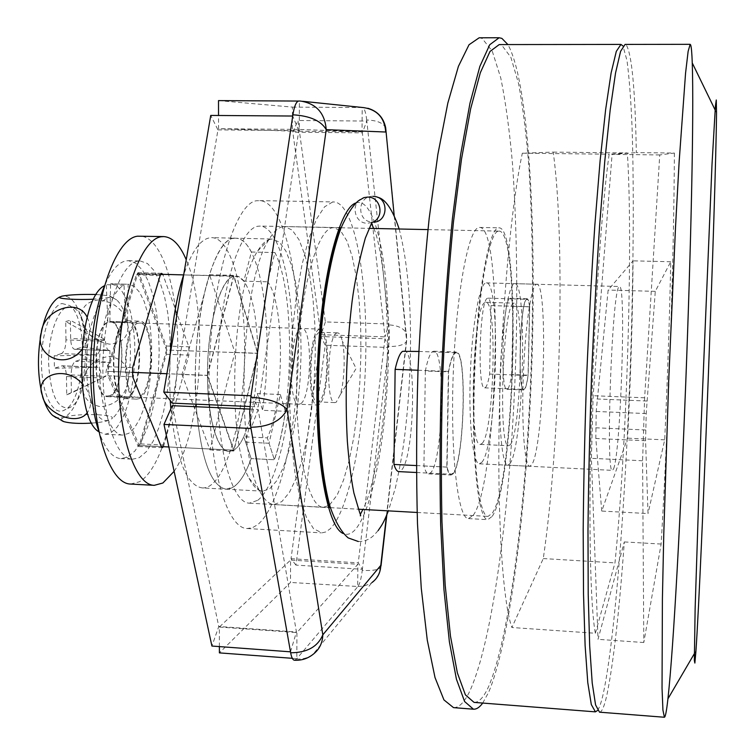 <?xml version="1.0" encoding="UTF-8"?>
<svg xmlns="http://www.w3.org/2000/svg" width="755" height="755" viewBox="0 0 755 755"><rect width="100%" height="100%" fill="white"/><g stroke="black" fill="none" stroke-linecap="round" stroke-linejoin="round"><path stroke-width="0.57" stroke-dasharray="3.77 2.83" d="M403.991 350.915C417.166 349.206 414.363 459.842 401.047 470.554L398.829 471.611M452.991 473.177L451.113 474.253C449.584 474.149 448.234 471.762 447.054 467.09L448.64 371.413C450.641 361.088 452.773 355.02 455.029 353.217L456.218 352.783C467.317 351 464.259 462.286 452.991 473.177M416.345 465.561L447.054 467.09M490.986 305.586L489.636 374.046C488.391 381.379 487.041 385.843 485.578 387.409L484.672 387.843C477.075 390.382 479.699 300.443 487.315 298.329L487.881 298.159C489.108 298.282 490.146 300.754 490.986 305.586L529.614 306.747L528.047 375.518C526.962 382.898 525.791 387.381 524.555 388.967L523.8 389.41C517.401 392.015 520.176 301.641 526.575 299.48L527.056 299.301C528.085 299.414 528.934 301.896 529.614 306.747M233.739 238.382C212.07 238.722 190.581 326.849 196.092 404.18L195.347 380.671C194.545 305.294 216.138 234.89 235.862 238.212L233.739 238.382M170.847 408.842C176.113 459.002 186.542 485.352 202.123 487.909L226.264 489.212C210.966 486.475 200.962 458.983 196.262 406.737C200.962 458.983 210.966 486.475 226.264 489.212L233.852 486.805C240.241 482.209 246.026 472.809 251.189 458.596L243.761 436.767L267.327 437.881C284.541 401.188 284.994 303.718 267.676 281.813L274.952 252.576C294.846 291.147 294.176 404.954 274.376 459.757L251.189 458.596L274.376 459.757L267.327 437.881M270.422 239.212C266.147 240.081 261.9 244.007 257.7 250.99C231.889 288.146 226.113 439.117 249.008 478.141C253.265 486.56 257.842 490.91 262.749 491.175L269.809 488.73L276.906 480.558L283.474 467.26L289.269 449.621L294.063 428.51L297.706 404.869L300.075 379.671L301.085 353.906L300.698 328.567L298.914 304.661L295.781 283.144L291.392 264.986L285.89 251.075L279.473 242.213L272.395 239.033L270.422 239.212M282.757 226.736C278.17 227.566 273.612 231.776 269.063 239.382C241.09 279.709 234.645 448.225 259.456 490.571C263.957 499.584 268.799 504.236 273.971 504.519L281.832 501.613L289.439 492.392L296.479 477.566L302.67 458.011L307.795 434.72L311.683 408.71L314.203 381.039L315.288 352.783L314.882 324.999L312.995 298.772L309.663 275.15L304.982 255.19L299.103 239.863L292.213 230.086L284.607 226.585L282.757 226.736M497.97 231.275C488.504 233.408 477.217 299.301 474.584 377.028C471.847 454.765 478.661 517.232 488.041 516.401L492.26 513.202C514.75 482.294 521.224 229.964 498.951 231.096L497.97 231.275M474.046 702.386C479 702.537 483.908 697.148 488.759 686.229C512.003 631.388 528.689 479.453 531.992 338.174C533.209 276.509 532.19 219.677 528.962 167.648C526.377 135.022 522.904 106.993 518.562 83.56L510.88 57.323L501.745 45.13L499.215 44.583M597.573 710.455C599.347 707.973 601.15 702.792 602.99 694.902C615.353 639.211 626.433 488.164 630.982 346.885C633.473 265.741 634.011 187.684 632.095 127.982C630.925 99.924 629.236 77.51 627.027 60.74L622.998 45.979M274.952 252.576L251.387 252.01L243.808 281.143L267.676 281.813M243.808 281.143L238.778 276.745L233.757 276.273C221.168 278.963 208.729 320.054 207.597 366.619C206.313 413.202 216.647 451.49 229.105 451.499L233.833 450.159C237.353 447.941 240.666 443.478 243.761 436.767M535.918 284.541L536.758 284.257C548.63 282.172 543.845 448.423 531.718 464.759L529.793 466.288C524.791 466.694 521.554 427.264 523.206 378.84C524.801 330.445 530.812 287.542 535.918 284.541M595.355 633.256L614.976 562.881C626.839 445.997 633.256 243.101 627.358 152.954L609.143 154.218C601.735 206.521 594.223 314.769 591.316 419.421C588.39 524.159 590.429 607.964 595.355 633.256L511.881 627.518L543.279 558.568C560.285 442.987 565.703 241.506 553.207 152.104L522.328 153.208C511.192 204.935 501.377 311.909 499.272 415.439C497.139 519.044 502.839 602.188 511.881 627.518M251.387 252.01C246.753 243.101 241.581 238.495 235.862 238.212L272.395 239.033M522.328 153.208L609.143 154.218M553.207 152.104L627.358 152.954M543.279 558.568L614.976 562.881M489.636 374.046L528.047 375.518M418.015 370.243L448.64 371.413M674.375 153.048C673.922 261.928 668.468 419.922 661.135 544.053L643.798 642.514L642.599 460.767L644.628 397.791L659.747 154.935L674.375 153.048L636.333 152.614C635.2 89.977 631.85 54.096 626.263 44.97L625.083 44.413M599.527 712.182C601.886 712.116 604.321 706.453 606.85 695.195C613.334 664.013 619.147 612.928 624.309 541.93L598.007 639.334L591.401 458.313L593.156 395.705L612.078 154.379L636.333 152.614M661.135 544.053L624.309 541.93M336.73 333.068C327.208 335.569 325.49 404.331 334.965 402.604L336.202 402.226L340.231 394.808C344.459 381.86 345.507 354.274 342.289 341.043C341.052 335.767 339.505 333.04 337.636 332.87L336.73 333.068M319.261 332.474C309.342 334.956 307.662 403.566 317.544 401.868L318.827 401.49C328.604 396.979 329.954 331.134 320.205 332.275L319.261 332.474M319.28 329.322C308.446 331.917 306.606 406.907 317.393 405.029L318.808 404.614C329.473 399.593 330.926 327.897 320.29 329.105L319.28 329.322M138.24 323.234C122.961 325.622 121.612 398.904 136.825 397.272L138.826 396.894C153.841 392.185 154.699 321.998 139.666 323.046L138.24 323.234M482.19 443.355C494.091 431.794 497.602 300.367 485.842 302.311L484.908 302.595C472.772 305.718 468.289 448.8 480.406 444.402L482.19 443.355M510.305 444.676C520.884 433.002 524.593 301.169 514.183 303.151L513.353 303.444C502.603 306.615 497.979 450.216 508.728 445.724L510.305 444.676M509.899 463.693C523.328 447.47 527.915 281.606 514.702 283.654L513.768 283.937C508.096 286.909 501.594 329.68 500.037 377.944C498.413 426.226 502.188 465.58 507.747 465.203L509.899 463.693M613.607 468.77C620.78 452.028 626.301 284.286 619.525 286.513L619.043 286.815C611.994 289.476 605.34 476.905 612.484 470.365L613.607 468.77M168.856 446.979L233.833 450.159L229.105 451.499C217.506 451.839 207.408 418.402 207.493 375.348L166.902 373.734L207.493 375.339C207.04 326.094 220.337 278.293 233.757 276.273L183.635 274.905L235.815 276.028C248.404 275.934 257.851 311.843 257.587 353.378C257.748 397.168 247.102 442.562 233.833 450.159L139.222 445.525L166.562 350.037L257.587 353.387L166.562 350.027L137.844 273.65L160.664 274.273L137.844 273.65L107.587 371.366L131.983 372.338L107.587 371.375L139.213 445.525L161.249 446.601L137.731 445.412L138.835 446.535L140.685 443.931L166.317 354.265L166.27 345.988L139.345 274.197L138.014 272.687L136.353 274.848L107.861 366.685L107.956 375.811L137.731 445.412M481.822 462.315C496.922 446.233 501.263 280.879 486.324 282.88L485.286 283.153C478.878 286.098 471.752 328.699 470.242 376.792C468.647 424.905 473.111 464.146 479.406 463.815L481.822 462.315M601.735 511.059L595.827 438.485L596.195 411.456L608.143 290.043L633.058 260.843C632.577 317.997 630.746 377.113 627.575 438.164L601.735 511.059L648.016 513.57L645.582 440.75L646.214 413.57L655.283 291.355L670.733 261.749C669.562 319.148 667.552 378.51 664.702 439.844L648.016 513.57M207.493 375.339L233.757 276.273L257.587 353.378L233.833 450.159L207.493 375.348M642.599 460.767L591.401 458.313M643.798 642.514L598.007 639.334M659.747 154.935L612.078 154.379M644.628 397.791L593.156 395.705M664.702 439.844L627.575 438.164M670.733 261.749L633.058 260.843M655.283 291.355L608.143 290.043M511.682 374.546L513.155 306.341C512.381 301.075 511.409 298.376 510.238 298.244L509.719 298.423C502.698 300.565 499.961 391.911 506.964 389.297L507.794 388.853C509.191 387.183 510.493 382.417 511.682 374.546L528.179 375.178L529.736 306.841C529.047 301.566 528.151 298.867 527.075 298.735L526.594 298.914C520.101 301.075 517.298 392.609 523.772 389.967L524.546 389.523C525.839 387.843 527.056 383.068 528.179 375.178M452.972 473.923C464.391 462.862 467.477 350.226 456.246 352.028L455.048 352.462C452.679 354.359 450.461 360.833 448.385 371.875L446.809 467.118C448.036 472.271 449.452 474.904 451.065 475.018L452.972 473.923M425.348 370.998L423.942 465.977C425.291 471.12 426.83 473.753 428.576 473.876L430.633 472.79C442.94 461.805 445.922 349.461 433.776 351.226L432.483 351.651C429.935 353.538 427.547 359.984 425.348 370.998L448.385 371.875M492.203 516.335C515.184 484.37 521.78 226.802 499.008 227.831L498.036 227.991C488.362 230.02 476.792 297.328 474.083 376.953C471.271 456.586 478.245 520.525 487.843 519.666L492.203 516.335M473.196 515.288C497.97 483.502 504.274 226.434 479.633 227.434L478.585 227.595C468.119 229.595 455.822 296.715 453.151 376.141C450.367 455.576 458.115 519.393 468.487 518.581L473.196 515.288M453.51 707.624C459.059 707.803 464.523 702.226 469.912 690.882C495.374 634.596 513.173 480.369 516.363 337.023C517.496 274.452 516.212 216.704 512.494 163.788C509.549 130.568 505.642 101.982 500.782 78.029L492.251 51.104L482.124 38.429L479.142 37.797M482.709 703.065L488.636 692.316C511.248 638.579 527.764 494.695 532.086 357.077C536.343 219.677 528.387 81.2 507.907 44.573M423.942 465.977L446.809 467.118M513.155 306.341L529.736 306.841M371.875 222.508L367.383 223.254C353.283 223.603 350.292 200.839 364.023 197.574M372.989 196.338C357.757 195.46 356.181 220.602 371.337 222.008L372.715 222.121M209.512 407.313C211.995 479.453 229.076 528.811 247.281 528.519L252.529 527.679L257.738 524.621C280.766 505.539 297.8 425.999 298.442 348.687C299.291 271.366 283.314 201.764 259.824 200.622L258.21 200.707C232.71 198.933 205.294 303.51 209.428 404.765M332.577 202.038L324.537 206.842L316.496 219.082L308.842 238.589L302.009 264.703L296.385 296.29L292.327 331.785L290.09 369.261L289.807 406.624L291.477 441.798L294.969 472.894L300.037 498.385L306.37 517.203L313.58 528.736L321.923 532.87L325.754 531.964L330.199 528.83C349.886 509.361 364.816 429.048 365.835 351.113C367.024 273.178 353.897 203.048 333.946 201.953L332.577 202.038M257.776 500.291C277.208 485.323 292.025 418.072 292.666 351.953C293.487 285.815 279.812 226.934 260.116 226.075L258.172 226.217C239.467 228.123 219.724 291.77 217.525 367.062C215.118 442.364 230.954 503.415 249.518 503.16L257.776 500.291M172.225 403.142L217.94 129.888L210.739 115.43M218.506 100.613L292.459 107.116L292.355 131.144L218.554 128.699L218.525 115.487M325.377 321.941L320.913 334.682L292.798 132.201L297.951 120.507L325.377 321.941L388.834 324.008L384.974 336.872L362.372 132.852L292.798 132.201M295.932 565.108L291.034 558.691L320.903 336.551L325.216 345.214L295.932 565.108L362.381 569.289L358.257 562.862L384.956 338.759L320.903 336.551M219.384 646.601L219.356 627.046L290.59 560.068L290.496 582.445L219.403 652.886M381.02 565.873L380.85 567.383C378.632 569.883 372.432 570.884 362.249 570.393C361.22 578.641 359.776 584.011 357.917 586.512L290.496 582.445M292.308 658.313L296.819 658.643L296.941 632.567L357.879 564.259L290.59 560.068M302.585 101.283L298.518 101.057M292.459 107.116L362.23 107.559L362.004 131.795L299.282 129.426L218.554 128.699M386.466 515.646L406.643 338.504L385.673 127.718C383.172 122.905 376.849 120.328 366.704 120.007L366.817 121.055L297.951 120.507M394.167 215.354L406.596 341.269C404.359 344.875 398.385 346.611 388.674 346.469L388.561 347.47L325.216 345.214M172.244 405.68L218.771 626.48L211.919 646.044M219.356 627.046L296.941 632.567M249.735 409.078L258.144 409.446L296.441 632.001L218.771 626.48M217.94 129.888L298.753 130.634L258.153 406.879L249.858 406.52M292.355 131.144L362.004 131.795M320.913 334.682L384.974 336.872M291.034 558.691L358.257 562.862M298.753 130.634L292.714 116.034M366.704 120.007C365.798 112.259 364.391 108.116 362.485 107.578L299.414 101.057L299.282 129.426M388.674 346.469L389.372 335.371L388.929 324.895L366.817 121.055L362.372 132.852M362.249 570.393L388.561 347.47L384.956 338.759M294.422 660.219L296.489 659.039L357.662 586.805L357.879 564.259M290.496 651.829L296.441 632.001M258.144 409.446L250.99 428.453M251.019 395.762L258.153 406.879M386.843 514.731L406.596 341.269L406.53 333.776C404.133 328.434 398.272 325.471 388.929 324.895M202.123 487.909C224.971 489.891 245.101 417.921 244.582 348.395C244.913 289.656 230.898 237.646 211.702 237.665C201.557 237.702 192.223 250.047 183.71 274.688M170.234 354.086L169.592 379.623L170.262 400.565M285.381 411.305L280.322 394.516L269.054 443.251L274.376 459.757C279.02 446.177 282.691 430.029 285.381 411.305L262.646 410.305L265.939 380.227L267.1 349.216C267.525 290.316 254.227 238.174 235.862 238.212L211.702 237.665M262.749 491.175L226.264 489.212C235.484 489.013 243.789 478.812 251.189 458.596L245.583 442.128L257.304 393.553L262.646 410.305M181.983 374.461L209.975 449.857L234.88 352.443L209.56 274.716L181.983 374.461L207.21 375.471L233.833 451.028L257.814 353.283L233.757 275.377L207.21 375.471M234.88 352.443L257.814 353.283M209.975 449.857L233.833 451.028M209.56 274.716L233.757 275.377M280.322 394.516L257.304 393.553M269.054 443.251L245.583 442.128M130.568 484.049L139.505 481.747C161.24 469.119 177.595 408.993 177.774 349.376C178.18 289.731 162.136 236.853 140.053 236.041M174.122 471.328C201.981 431.162 208.701 310.352 186.24 259.786M163.439 446.715L188.882 355.114L188.844 346.809L162.835 274.329M138.845 398.725C154.596 393.714 155.492 320.111 139.713 321.186L138.231 321.385C122.178 323.829 120.743 400.858 136.731 399.131L138.845 398.725M127.133 398.215C143.176 393.232 144.026 319.724 127.954 320.79L126.444 320.988C110.098 323.423 108.692 400.329 124.971 398.621L127.133 398.215M98.509 430.293C104.586 448.508 112.051 457.945 120.904 458.606L127.652 457.03L134.918 450.999L141.638 440.863L147.546 427.207L152.406 410.701L156.049 392.09L158.333 372.158L159.182 351.726L158.569 331.605L156.512 312.617L153.048 295.554L148.32 281.181L142.487 270.205L135.777 263.212L128.473 260.673L125.906 260.89C117.922 262.542 110.608 271.309 103.982 287.193M137.75 261.192C120.819 263.74 104.181 309.852 102.973 362.73C101.566 415.618 115.911 459.087 132.682 459.2L139.316 457.624L146.451 451.565L153.057 441.42L158.861 427.736L163.646 411.201L167.232 392.562L169.498 372.602L170.347 352.141L169.762 331.992L167.752 312.976L164.373 295.894L159.739 281.511L154.02 270.517L147.442 263.514L140.27 260.975L137.75 261.192M62.033 303.529L69.686 305.53C88.788 318.506 85.749 397.913 65.713 409.389L63.524 410.56C52.557 415.288 41.865 393.742 41.468 364.014C40.912 334.342 50.915 305.766 62.033 303.529M67.874 306.785L75.038 308.635C92.941 320.781 90.072 395.96 71.281 406.7L69.243 407.804C57.418 409.361 50.557 394.714 48.65 363.853C48.141 335.899 57.474 308.946 67.874 306.785M300.443 403.821L298.961 404.236C287.721 406.086 289.514 331.275 300.811 328.699L301.858 328.491C312.957 327.293 311.56 398.838 300.443 403.821M109.607 395.639L107.512 396.016C91.6 397.602 92.874 324.603 108.852 322.243L110.343 322.055C126.066 321.045 125.302 390.977 109.607 395.639M81.955 383.408L87.07 390.108L89.977 397.224C85.57 377.736 85.315 356.719 89.232 334.172L86.599 342.194L81.851 349.565M91.912 423.093C100.604 422.413 106.587 421.347 109.853 419.912C101.547 422.913 94.922 415.354 89.977 397.224C91.393 403.019 90.543 408.087 87.438 412.409M59.73 296.932L61.929 296.168C70.781 295.111 77.52 303.529 82.144 321.441C86.287 339.976 86.532 359.654 82.88 380.482C78.756 400.924 72.338 413.353 63.628 417.789L56.087 417.685M96.451 294.497L109.475 295.8C111.344 296.394 111.051 296.989 108.597 297.593L112.712 297.678L116.657 299.905C121.3 304.086 124.896 311.777 127.425 322.961C131.257 341.59 131.427 361.381 127.954 382.332C124.528 400.669 119.243 412.749 112.117 418.591L111.447 418.968C119.535 413.891 72.527 412.843 63.628 417.789C61.136 418.808 60.598 419.818 62.004 420.828M127.425 322.961C123.839 310.088 114.534 302.349 99.5 299.754C85.541 301.434 79.756 308.663 82.144 321.441C85.919 334.087 95.121 341.675 109.758 344.204C123.594 342.798 129.482 335.711 127.425 322.961M127.954 382.332C129.785 367.855 123.82 359.182 110.041 356.332C95.413 358.012 86.353 366.062 82.88 380.482C80.823 394.978 86.759 403.746 100.679 406.785C115.496 405.048 124.584 396.904 127.954 382.332M87.184 317.364C89.694 322.489 90.374 328.095 89.232 334.172C93.733 312.551 100.188 300.358 108.597 297.593L93.846 299.178M65.968 339.892L65.723 321.498L100.972 341.156L65.968 339.892C65.798 347.394 64.279 351.962 61.41 353.595L96.602 354.925C99.33 353.274 100.783 348.687 100.972 341.156L105.407 339.778C105.672 346.394 106.983 350.009 109.343 350.622L75.396 349.254L82.172 347.158L109.909 350.537L110.032 362.636C107.399 364.287 105.993 368.855 105.794 376.32L71.366 393.034L71.121 374.914C71.31 367.477 72.782 362.938 75.547 361.305L82.314 359.078L110.032 362.636L75.547 361.305M82.172 347.158L82.314 359.078M75.396 349.254L74.792 349.339C72.32 348.725 70.932 345.12 70.64 338.533L70.394 320.262L105.407 339.778L70.64 338.533M65.723 321.498L70.394 320.262M54.2 355.832L54.379 368.261L62.259 365.798C64.788 366.43 66.195 370.007 66.478 376.528L101.368 377.953C101.113 371.394 99.783 367.808 97.386 367.175L96.744 367.279L96.602 354.925L54.2 355.832L61.41 353.595M71.121 374.914L105.794 376.32L66.723 394.771L66.478 376.528M66.723 394.771L71.366 393.034M61.589 365.892L96.744 367.279L54.379 368.261M107.474 396.63L125.037 397.385C109.909 399.093 110.192 328.321 125.424 322.64L107.786 322.045C92.157 327.698 91.94 398.31 107.474 396.63C124.622 398.81 127.614 320.582 110.353 321.441L127.482 322.036L128.171 284.257L110.57 283.757L128.171 284.257M125.037 397.385C141.723 399.546 144.724 321.149 127.925 322.026L127.482 322.036M107.786 322.045L106.332 284.692L104.388 285.758M98.801 431.756L105.096 434.248L111.268 432.549L117.214 427.047L122.64 418.119L127.293 406.294L130.964 392.194L133.493 376.518L134.777 360.022L134.758 343.478L133.427 327.661L130.851 313.325L127.114 301.169L122.386 291.855L116.874 285.918L110.853 283.757M109.9 321.451L110.57 283.757M125.424 322.64L124.046 285.211C111.193 290.656 99.736 326.726 99.5 365.288C99.132 403.868 109.985 434.899 122.688 435.088L128.69 433.379L134.484 427.858L139.779 418.902L144.318 407.049L147.904 392.911L150.387 377.198L151.651 360.673L151.651 344.091L150.377 328.246L147.886 313.872L144.262 301.698L139.666 292.374L134.314 286.419L128.454 284.267M124.046 285.211L106.332 284.692M645.582 440.75L595.827 438.485M646.865 401.018L596.95 398.98M646.214 413.57L596.195 411.456M645.685 429.991L595.733 427.783M355.888 202.963L357.672 202.491C376.839 200.339 389.646 270.262 388.589 349.225C387.711 428.179 373.414 510.408 354.642 530.255C350.83 534.153 347.036 535.238 343.242 533.53M329.595 504.944L337.221 494.959L343.572 480.01L349.188 460.323L353.868 436.871L357.445 410.701L359.824 382.87L360.909 354.444L360.673 326.519L359.097 300.141L356.228 276.405L352.132 256.341L346.932 240.949L340.826 231.134L334.04 227.632L332.389 227.784C316.477 229.756 299.291 294.101 296.96 370.139C294.45 446.196 307.559 507.681 323.338 507.266L328.972 505.416M357.917 586.512L364.306 586.012L371.111 583.162L376.141 578.434L379.85 571.535M296.489 659.039C302.51 659.426 307.917 657.954 312.721 654.623L371.979 582.567M367.779 108.239L362.485 107.578M136.353 274.848L160.164 275.509M107.861 366.685L132.606 367.657M107.956 375.811L132.682 376.811M139.345 274.197L163.052 274.848M166.27 345.988L188.844 346.809M166.317 354.265L188.882 355.114M140.685 443.931L164.071 445.072M416.392 472.498L451.113 474.253M418.817 351.443L456.218 352.783M484.672 387.843L523.8 389.41M487.881 298.159L527.056 299.301M249.008 478.141L259.456 490.571M257.7 250.99L269.063 239.382M273.971 504.519L328.416 507.539M330.388 507.653L358.37 509.21M417.128 512.466L488.041 516.401M486.324 282.88L536.758 284.257M479.406 463.815L529.793 466.288M284.607 226.585L339.448 227.746M341.1 227.774L369.12 228.369M427.943 229.605L498.951 231.096M716.523 112.835L715.108 109.919M695.94 650.952L694.298 653.745M317.544 401.868L334.965 402.604M136.825 397.272L317.393 405.029M485.842 302.311L514.183 303.151M514.702 283.654L619.525 286.513M507.747 465.203L612.484 470.365M480.406 444.402L508.728 445.724M139.666 323.046L320.29 329.105M320.205 332.275L337.636 332.87M340.231 394.808L356.134 368.497L342.289 341.043M506.964 389.297L523.772 389.967M433.776 351.226L456.246 352.028M479.633 227.434L499.008 227.831M468.487 518.581L487.843 519.666M428.576 473.876L451.065 475.018M510.238 298.244L527.075 298.735M360.371 514.306L360.286 515.759M371.337 222.008L371.498 223.442M373.678 228.463C379.991 239.278 389.816 302.897 386.985 364.703C385.494 426.839 373.3 490.354 362.928 509.455M374.461 196.451L377.321 197.206M399.168 229.001C407.766 262.155 411.484 305.162 410.333 357.993C409.578 387.173 407.426 415.156 403.897 441.958C402.443 453.16 399.603 468.487 395.375 487.919L388.381 510.871M378.095 530.642L373.81 535.38C369.28 539.627 364.099 541.665 358.285 541.505M249.518 503.16L328.453 507.671M339.165 227.614L260.116 226.075M247.281 528.519L321.29 532.86M259.824 200.622L333.946 201.953M138.014 272.687L161.768 273.329M138.835 446.535L162.287 447.687M127.954 320.79L139.713 321.186M120.904 458.606L132.682 459.2M128.473 260.673L140.27 260.975M124.971 398.621L136.731 399.131M75.038 308.635L69.686 305.53M71.281 406.7L65.713 409.389M298.961 404.236L107.512 396.016M109.475 295.8L116.657 299.905M112.117 418.591L111.447 418.968M301.858 328.491L110.343 322.055M97.386 367.175L62.259 365.798M109.343 350.622L74.792 349.339M110.353 321.441L127.925 322.026M105.096 434.248L122.688 435.088"/><path stroke-width="1.13" d="M416.392 472.498L398.829 471.611C397.017 471.488 395.393 469.1 393.959 464.448L416.345 465.561M393.959 464.448L395.129 369.365C397.432 359.125 399.914 353.113 402.585 351.33L418.817 351.443M196.092 404.18L196.262 406.737L196.092 404.18M622.998 45.979L620.959 44.413L499.215 44.583L490.014 51.444L480.34 72.688L470.648 108.824L461.475 159.286L453.425 222.234C448.781 269.469 445.261 319.337 442.864 371.819C441.241 424.329 440.939 474.31 441.968 521.771L445.186 585.144L450.471 636.154L457.379 672.922L465.401 694.855L474.046 702.386L595.421 711.861L597.573 710.455M620.959 44.413L616.306 51.368L611.116 72.952L605.623 109.683L600.083 161.013L594.855 225.075C591.609 273.159 588.872 323.904 586.644 377.311C584.785 430.737 583.634 481.548 583.19 529.736L583.521 594.015L585.116 645.619L587.786 682.662L591.307 704.575L595.421 711.861M395.129 369.365L418.015 370.243M667.816 699.828L667.93 698.828C679.689 591.344 695.77 171.017 692.26 62.958C691.91 52.907 691.372 46.886 690.627 44.875L690.155 44.319L688.135 51.321L685.568 73.093L679.123 161.995L675.536 226.689L668.703 380.454L663.768 534.285L662.399 599.074L662.041 688.201L662.928 710.106L664.4 717.25C665.381 717.071 666.514 711.267 667.816 699.828M695.884 651.725L695.94 650.952C701.593 568.524 715.863 195.441 716.523 112.835L716.278 99.971L715.438 105.747L712.012 164.439L701.036 426.698L695.138 608.417L694.345 660.455L694.864 663.079L695.884 651.725M160.664 274.273L183.635 274.905L160.664 274.273M131.983 372.338L166.902 373.725L131.983 372.347M162.835 274.329L161.598 273.348L160.164 275.509L132.606 367.657L132.682 376.811L161.23 446.573L168.856 446.979M690.155 44.319L625.083 44.413L620.582 51.359L615.552 72.961L610.2 109.711L604.793 161.07L599.649 225.169C596.459 273.282 593.751 324.065 591.524 377.5C589.655 430.954 588.475 481.794 587.985 530.01L588.211 594.317L589.683 645.94L592.213 682.992L595.572 704.906L599.527 712.182L664.4 717.25M507.907 44.573L501.877 38.382L499.121 37.75L479.142 37.797L469.015 44.762L458.417 66.346L447.828 103.076L437.862 154.407L429.161 218.488C424.187 266.6 420.459 317.393 417.987 370.865C416.364 424.367 416.194 475.291 417.487 523.64L421.262 588.202L427.273 640.146L435.022 677.575L443.949 699.913L453.51 707.624L473.432 709.2C476.528 709.379 479.614 707.341 482.709 703.065M499.121 37.75L489.74 44.734L479.869 66.374L469.978 103.209L460.607 154.681L452.368 218.95C447.621 267.204 444.025 318.138 441.581 371.762C439.92 425.424 439.608 476.49 440.665 524.961L443.959 589.664L449.367 641.712L456.426 679.189L464.608 701.527L473.432 709.2M358.285 541.505L348.168 537.9C341.194 531.916 335.163 521.488 330.077 506.624C321.054 474.102 317.043 422.187 318.865 366.694C321.337 311.239 329.35 259.928 340.873 228.359C346.97 214.665 352.793 205.492 358.361 200.839L364.023 197.574L367.647 197.093C381.313 196.687 384.89 218.44 371.875 222.508L365.316 238.155C359.012 261.041 354.605 282.087 352.104 301.32C346.441 348.234 344.856 394.789 347.328 440.995C348.942 461.598 351.141 478.963 353.906 493.072L359.663 512.56C360.73 515.174 360.937 516.241 360.286 515.759M372.81 222.121C387.928 222.98 389.58 197.904 374.461 196.451L372.989 196.338M209.428 404.765L209.512 407.313M299.065 101.019L298.895 101.01C296.328 101.321 294.327 105.917 292.893 114.798L292.714 116.034L210.739 115.43L163.778 392.09L172.225 403.142L249.858 406.52M298.518 101.057L218.506 100.613L218.525 115.487M219.384 646.601L219.403 652.886L292.308 658.313M290.656 652.773C307.106 652.697 317.827 646.705 322.819 634.813C322.564 643.166 319.195 649.772 312.721 654.623C307.285 658.756 301.179 660.625 294.422 660.219C292.789 660.012 291.534 657.529 290.656 652.773L290.496 651.829L211.919 646.044L163.977 424.433L250.99 428.453L250.783 427.273C269.073 426.877 281.153 420.969 287.013 409.55L322.819 634.813L380.794 565.391L379.85 571.535M250.783 427.273L249.669 412.872L251.019 395.762L163.778 392.09M249.735 409.078L172.244 405.68L163.977 424.433M394.167 215.354L385.673 127.718C383.521 117.62 377.557 111.127 367.779 108.239M250.811 397.177C269.148 398.659 281.219 402.774 287.013 409.55L326.226 129.662C324.886 113.146 316.354 103.624 300.641 101.076L298.895 101.01M292.893 114.798C310.06 115.864 321.168 120.819 326.226 129.662L385.72 132.021C384.635 117.94 377.34 109.815 363.844 107.635L302.585 101.283M183.71 274.688C176.595 296.611 172.102 323.083 170.234 354.086M170.262 400.565L170.847 408.842M186.24 259.786C179.935 244.894 172.461 237.155 163.797 236.579L137.552 236.202C116.468 238.353 95.13 295.479 93.422 362.391C91.468 429.321 109.654 483.983 130.568 484.049L154.275 485.333L162.882 483.002L174.122 471.328M163.797 236.579L161.381 236.74C141.091 238.91 120.451 296.243 118.705 363.372C116.723 430.52 134.145 485.314 154.275 485.333M161.23 446.573L162.287 447.687L163.439 446.715M103.982 287.193C88.712 322.932 86.013 393.487 98.509 430.293M87.438 412.409C77.397 427.292 44.828 412.985 42.308 395.167C37.542 375.782 37.212 354.888 41.327 332.483C44.97 315.411 50.255 304.076 57.191 298.489L59.73 296.932M56.087 417.685L52.718 415.458C48.424 411.579 44.96 404.822 42.308 395.167C34.305 375.773 64.515 364.193 81.955 383.408M81.851 349.565C65.364 371.167 33.89 355.341 41.327 332.483C43.205 310.437 77.954 296.677 87.184 317.364M62.004 420.828L63.911 421.658C70.168 423.319 79.501 423.8 91.912 423.093M93.846 299.178C77.548 300.103 57.163 298.763 59.522 297.149L61.929 296.168C69.111 294.752 80.625 294.195 96.451 294.497M104.388 285.758C77.689 298.395 73.15 417.119 98.801 431.756M343.242 533.53C326.764 527.169 314.052 453.764 317.449 367.015C320.696 280.265 338.967 208.04 355.888 202.963M328.972 505.416L329.595 504.944M290.496 651.829L250.99 428.453M251.019 395.762L292.714 116.034M371.979 582.567C377.604 578.33 380.539 572.601 380.794 565.391L386.466 515.646M328.416 507.539L330.388 507.653M358.37 509.21L417.128 512.466M339.448 227.746L341.1 227.774M369.12 228.369L427.943 229.605M715.108 109.919L692.26 62.958M694.298 653.745L667.93 698.828M362.928 509.455L360.371 514.306M371.498 223.442L373.678 228.463M377.321 197.206C385.229 198.669 392.515 209.258 399.168 229.001M388.381 510.871C383.332 523.508 382.068 524.772 378.095 530.642M328.453 507.671C329.35 507.973 328.972 505.029 327.311 498.828L323.725 481.983C317.978 444.978 316.977 413.702 317.695 374.442C318.714 345.318 321.035 318.129 324.631 292.874C326.764 278.567 330.209 262.23 334.965 243.874L339.722 228.944L339.165 227.614M381.02 565.873L386.843 514.731M52.718 415.458L63.911 421.658M57.191 298.489L59.522 297.149"/></g></svg>
